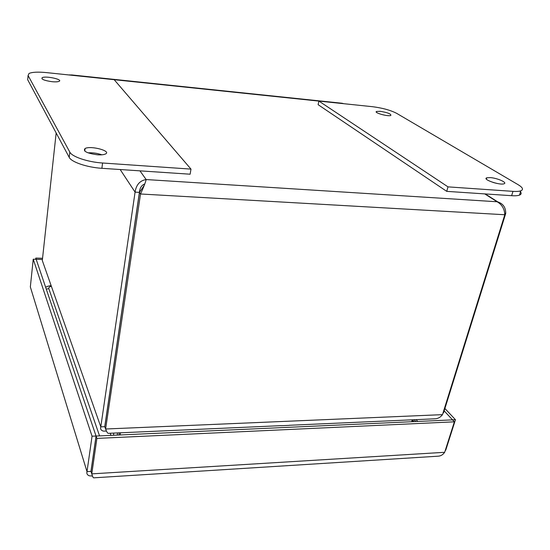<?xml version="1.0" encoding="UTF-8"?>
<svg xmlns="http://www.w3.org/2000/svg" width="550" height="550" viewBox="0 0 550 550"><rect width="100%" height="100%" fill="white"/><g stroke="black" fill="none" stroke-linecap="round" stroke-linejoin="round"><path stroke-width="0.82" d="M93.692 477.833C93.232 477.936 92.593 476.616 91.767 473.866L96.91 438.405L454.382 421.822L444.675 452.299C442.894 454.795 440.694 456.094 438.068 456.197L93.692 477.833M444.675 452.299L91.767 473.866L90.998 471.419L96.106 436.047L452.554 419.87L454.382 421.822M96.106 436.047L96.91 438.405M91.486 472.966L90.942 471.391L87.003 471.632L30.339 286.935L33.234 259.215L36.169 259.298L96.051 436.026L92.056 436.205L87.003 471.632C86.474 473.619 87.244 475.014 89.306 475.805L92.524 476.066M90.942 471.391L96.051 436.026M33.234 259.215L92.056 436.205M42.426 259.462L36.197 259.284L35.791 258.081L35.668 259.284M42.556 258.273L35.791 258.081M445.156 450.787L445.775 450.079L455.455 419.712L444.902 408.492M452.561 419.87L444.166 410.857M445.369 450.106L445.775 450.079M452.567 419.842L455.455 419.712M380.194 111.313C387.654 112.544 391.201 113.926 390.83 115.445C388.176 116.813 373.244 112.592 376.592 111.437L380.194 111.313M496.513 183.343L493.013 182.421M490.153 177.595C497.131 177.987 507.739 182.641 504.061 183.762C499.998 185.563 481.903 179.293 486.771 177.815L490.153 177.595M448.002 186.869L318.904 101.097L372.556 106.707C382.491 107.979 390.521 110.186 396.653 113.341L518.134 184.69C522.796 187.522 523.696 189.564 520.836 190.816C519.173 191.414 516.553 191.593 512.985 191.359L448.002 186.869L446.731 191.359L511.631 195.69C515.199 195.924 517.811 195.731 519.482 195.119C521.579 194.267 521.696 192.933 519.832 191.104M318.904 101.097L318.12 104.686L446.731 191.359M101.839 154.804C97.357 153.223 92.744 152.57 88 152.838M97.474 154.791C86.859 153.292 82.734 151.195 85.099 148.486C90.922 145.372 112.145 151.167 105.332 154.048C103.661 154.777 101.042 155.024 97.474 154.791M52.037 81.696C44.378 80.582 41.085 79.248 42.157 77.688C45.513 75.646 63.257 79.448 59.118 81.324C57.853 81.888 55.495 82.012 52.037 81.696M190.988 169.111L102.575 163.006C87.849 162.099 71.981 156.764 69.823 152.123L28.084 75.529L29.019 73.473C32.154 72.078 37.943 71.789 46.386 72.6L114.173 79.688L190.988 169.111L190.128 174.206L101.887 168.307C87.189 167.434 71.362 162.078 69.218 157.376L27.686 79.729L27.823 78.258M117.219 435.091L117.556 432.919M113.795 433.091L113.465 435.263M119.302 432.843L118.965 435.009M120.498 432.788L120.161 434.954M412.259 419.808L411.689 421.719M413.112 419.774L412.541 421.685M442.929 413.291L443.63 412.582L505.711 213.496C505.821 207.577 503.188 203.713 497.805 201.912L497.131 201.768C501.971 204.586 504.529 208.911 504.797 214.741L442.502 414.645C440.351 417.429 437.717 418.811 434.617 418.797M443.142 412.603L443.63 412.582M144.726 183.941C141.508 185.233 139.734 188.052 139.404 192.383L135.08 192.129L100.794 426.855C100.162 428.973 100.987 430.389 103.276 431.097L106.501 431.083M44.461 266.654L42.309 260.528L56.162 132.963M42.309 260.528L100.794 426.855L104.727 426.69L105.311 428.196M280.851 425.659L108.412 433.331C107.69 433.503 106.755 432.066 105.6 429.007L140.525 193.985C143.619 187.275 145.489 182.462 146.156 179.554C139.886 180.586 136.201 184.779 135.08 192.129L120.175 169.531M144.286 185.247L139.466 192.404L104.782 426.711L105.6 429.007L442.502 414.645M139.404 192.383L104.727 426.69M341.935 103.235L343.819 103.703M504.707 213.434L505.711 213.496M68.833 74.951L71.706 75.041L69.403 74.896M139.466 192.404L140.525 193.985L504.797 214.741M281.029 425.734L289.066 425.377M416.116 419.636L417.704 421.451M412.933 420.372L414.013 421.616M99.55 435.896L48.826 288.668C48.551 287.574 49.397 286.784 51.37 286.296M48.826 288.668L46.269 289.101M512.985 191.359L511.631 195.69M28.084 75.529L27.686 79.729M69.823 152.123L69.218 157.376M102.575 163.006L101.887 168.307M110.206 433.249L110.976 435.373M139.954 170.851L146.156 179.554L497.131 201.768L484.743 193.896M342.588 103.572L71.864 75.267M414.178 419.726L415.759 421.541M51.109 285.546C48.097 286.076 46.289 286.681 45.677 287.354M376.592 111.437L376.399 112.221M486.771 177.815L486.386 179.114M520.836 190.816L519.482 195.119M85.099 148.486L84.776 151.106M42.157 77.688L42.041 78.898M289.266 425.281L434.617 418.818M497.805 201.912L485.231 193.93M342.987 103.613L342.595 103.366M342.203 103.262L71.417 74.91"/></g></svg>
